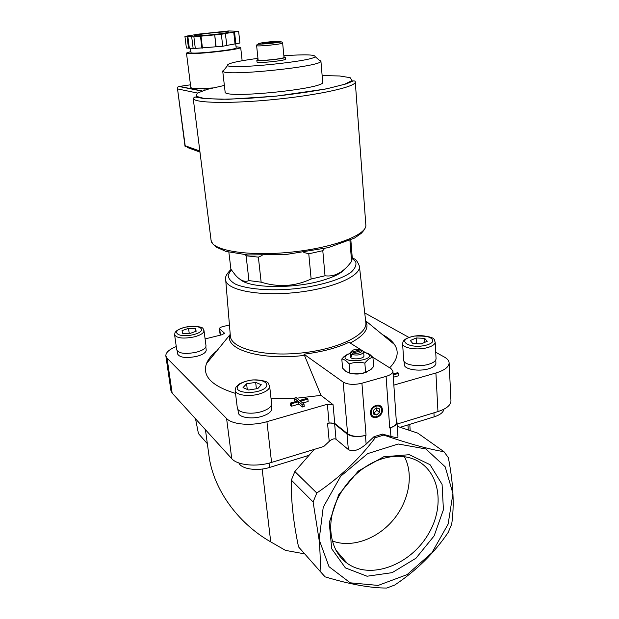 <?xml version="1.0" encoding="UTF-8"?>
<svg xmlns="http://www.w3.org/2000/svg" width="619" height="619" viewBox="0 0 619 619"><rect width="100%" height="100%" fill="white"/><g stroke="black" fill="none" stroke-linecap="round" stroke-linejoin="round"><path stroke-width="0.93" d="M237.897 409.329L238.307 412.633C238.524 417.353 251.391 419.543 261.574 416.463C268.383 414.32 271.772 411.635 271.733 408.416L271.377 405.19M177.251 351.019L177.692 354.114C179.82 357.658 186.164 358.409 196.71 356.366C203.024 354.602 206.189 352.474 206.22 349.998L205.818 346.95M404.323 364.653L404.331 364.746C404.192 369.28 418.8 371.818 428.557 368.823C433.447 367.33 435.9 365.434 435.915 363.144L435.753 359.964M176.268 346.547C169.126 349.48 165.652 352.613 165.853 355.956L167.045 358.161L226.593 418.514C232.086 424.611 251.693 426.243 266.921 421.671L327.35 404.261L333.061 404.664L321.029 395.379L296.834 398.179M294.288 398.334L271.029 398.528M235.514 393.398C211.768 386.032 202.088 376.104 206.475 363.632C208.216 359.167 211.729 354.849 217.006 350.671M382.349 334.539C387.904 337.432 391.959 340.767 394.504 344.535C399.263 351.731 397.653 359.484 389.684 367.81M393.854 385.103L435.908 372.994C444.697 370.27 449.1 366.858 449.115 362.749C448.922 360.622 447.351 358.734 444.403 357.078L435.714 352.265M408.888 337.401L364.738 312.935M229.417 324.99L222.801 326.6C220.55 327.203 219.412 327.931 219.389 328.782L224.21 332.906L224.302 333.664M205.106 338.926L222.213 334.693L224.434 333.254L224.21 332.906M393.158 374.921L398.76 373.327L398.915 375.656L393.313 377.242M291.255 403.812L298.613 401.723L302.08 404.571L303.991 404.029L304.231 406.443L302.32 406.993L298.853 404.122L291.51 406.219L290.628 405.476L290.373 403.07L291.255 403.812L291.51 406.219M295.743 401.553L294.52 400.539L294.273 398.156L297.716 400.996L290.373 403.07M303.991 404.029L300.517 401.189L307.906 399.093L308.146 401.483L302.753 403.015M262.131 255.492L258.371 257.133L246.099 255.779L245.364 254.757M324.542 248.552L322.793 250.687L308.773 253.798L303.805 252.451M228.86 252.196L230.91 269.226L235.421 275.153C240.319 280.608 244.83 282.419 248.946 280.593L246.099 255.779M258.371 257.133L261.141 282.171L248.946 280.593M349.913 240.381L351.584 261.396L352.281 258.123L350.841 239.948M322.793 250.687L325.021 275.78L311.133 279.014L308.773 253.798M345.309 268.53C341.982 272.948 334.229 276.941 322.05 280.515C293.437 289.065 249.449 288.261 240.334 279.54M261.141 282.171C278.326 287.518 294.992 286.465 311.133 279.014M325.021 275.78C334.724 277.088 343.576 272.298 351.584 261.396M321.029 395.379L303.968 354.176L343.166 382.093C347.824 384.662 354.076 385.041 361.922 383.231L386.086 376.383C390.62 374.998 392.895 373.242 392.895 371.121L391.038 368.661L369.063 354.873M333.061 404.664L334.747 423.411L347.607 433.772C352.203 436.666 358.355 437.161 366.046 435.258L365.45 435.436L366.139 444.117L373.984 436.704L382.472 434.089L383.772 435.08C408.261 443.544 428.348 449.1 444.024 451.731L417.771 433.13L397.251 426.321M365.086 352.381L362.185 350.563M362.084 350.509L363.469 351.538L362.084 350.509C361.45 352.923 358.355 353.743 352.791 352.962L362.053 350.47L360.892 349.75M360.73 349.642L349 342.284C336.991 347.986 321.981 351.948 303.968 354.176M302.861 551.784L298.536 546.894C293.313 522.088 290.922 499.835 291.348 480.127L294.845 471.531L314.243 449.386M304.718 553.889L285.506 550.384L270.727 541.88C236.768 522.537 213.215 488.066 209.029 456.025L208.92 455.228M378.782 405.081L380.058 406.381M444.024 451.731L448.357 457.681C453.325 483.284 454.439 505.444 451.7 524.146L448.21 532.386C434.321 552.96 416.494 570.509 394.721 585.04L386.72 588.05C370.363 588.05 349.82 584.321 325.091 576.854L320.077 571.275C320.526 562.006 320.185 551.475 319.071 539.683L313.113 501.994L316.796 493.01L294.845 471.531M386.086 376.383L389.73 428C394.179 426.522 396.4 424.619 396.384 422.274L392.903 371.207M389.73 428L390.318 427.822C394.767 426.352 396.98 424.441 396.965 422.096L396.261 420.433M165.853 355.956L170.945 390.697L172.152 393.088L231.746 458.664C237.239 465.271 256.591 467.206 271.571 462.424L323.799 446.469L329.215 441.393C332.032 439.01 334.299 438.298 336.024 439.258L348.35 449.556C352.884 452.125 358.819 450.315 366.139 444.117M316.796 493.01C339.854 477.373 359.353 458.934 375.276 437.703L373.984 436.704M375.276 437.703L383.772 435.08M390.318 427.822L390.922 436.434C395.541 437.656 397.885 437.757 397.955 436.712L396.972 422.197M390.922 436.434L382.472 434.089M319.149 539.675L323.234 507.201L340.682 476.243L367.678 453.611L398.218 444.001L425.841 448.945L445.177 466.796L452.938 493.583L448.133 524.092L431.892 552.798L407.116 574.61L378.124 585.427L350.238 582.819L329.006 566.679L319.149 539.675M313.113 501.994L291.348 480.127M320.077 571.275L298.536 546.894M207.342 443.676L198.444 433.594L195.527 418.808M383.641 456.807L409.298 454.694L430.05 464.691L442.074 484.375L443.421 509.7L434.12 535.899L415.96 558.245L392.167 572.645L367.044 576.227L345.394 567.886L331.738 548.813L329.238 522.591L338.732 494.658L358.3 471.044L383.641 456.807M365.45 435.436C357.751 437.347 351.6 436.852 347.004 433.95L334.647 423.969C332.906 422.878 330.538 422.7 327.552 423.427L329.076 422.97L334.747 423.411M370.456 413.183C369.791 405.29 381.9 401.746 382.387 409.639C383.029 417.454 371.021 421.075 370.456 413.183M397.096 424.069L437.958 411.581C446.624 408.733 450.957 405.089 450.957 400.663L449.123 362.935M400.269 427.272L434.143 416.858C440.148 414.9 443.39 412.355 443.869 409.229M238.864 462.958C241.224 469.04 257.164 471.469 269.559 467.453L308.417 455.507M367.16 371.872C361.388 374.271 355.53 374.673 349.588 373.079M272.484 42.858L262.007 43.369L273.908 41.813L276.941 41.984L272.484 42.858M282.635 42.974L284.013 57.374C284.941 58.697 257.659 61.474 258.123 60.004L256.622 45.605C256.134 46.858 283.548 44.073 282.635 42.974L281.699 41.883L268.135 43.639C252.049 44.777 258.819 43.709 256.622 45.62M283.966 56.886L285.305 57.25C286.342 58.704 256.305 61.753 256.823 60.144L258.069 59.501M285.313 57.265L285.483 59.107C286.52 60.592 256.506 63.641 257.017 61.993L256.823 60.144M283.858 55.749C304.842 54.31 315.264 54.604 315.133 56.631C313.725 61.219 230.415 69.676 227.552 65.529C226.585 63.742 235.506 61.521 254.316 58.851L257.953 58.372M319.094 60.051L320.913 61.033L320.75 61.482C319.566 66.875 225.881 76.392 223.002 71.409L222.708 71.007L224.426 69.568M320.921 61.088L322.685 82.048C327.056 88.672 222.855 99.249 225.123 91.96L225.123 91.906M273.985 42.564L273.908 41.813M266.58 43.407L266.495 42.502M370.619 412.919C370 405.522 381.343 402.195 381.807 409.592C382.41 416.927 371.145 420.316 370.619 412.919M371.199 412.966C370.619 406.056 381.211 402.946 381.652 409.855C382.217 416.703 371.694 419.875 371.199 412.966M373.582 414.088L376.7 414.985L379.548 412.308L379.285 408.733L376.166 407.82L373.311 410.498L373.582 414.088M373.489 412.873L376.7 414.985M374.015 413.028L376.847 410.366L379.548 412.308M376.847 410.366L376.669 407.967M349.093 363.902C354.2 362.161 359.461 361.883 364.862 363.082C367.469 359.701 370.162 357.797 372.94 357.38L373.621 366.518L371.098 369.357L365.581 372.313C360.467 374.038 355.221 374.309 349.859 373.118L345.859 371.4L342.586 368.127L341.804 359.028C344.079 359.175 346.501 360.8 349.093 363.902L349.859 373.118M347.801 354.083L344.002 356.629L341.804 359.028M372.94 357.38L369.876 354.463L366.758 352.876M364.862 363.082L365.581 372.313M351.515 352.141L351.422 351.344C353.364 349.41 356.474 348.853 360.761 349.658L351.515 352.141L350.416 353.689L350.215 352.582L351.306 351.46M363.469 351.538L363.639 352.018C361.79 354.826 357.805 355.662 351.685 354.517L352.791 352.962M361.953 350.493L360.761 349.658M350.416 353.689L350.617 356.219L351.894 357.047L351.685 354.517M351.801 355.902L350.617 356.219M363.639 352.018L363.933 355.793C364.599 359.059 350.439 360.165 350.447 356.846L350.137 353.078M363.647 352.056L368.344 353.929C375.973 361.086 339.645 363.918 345.75 355.693L350.137 353.085M398.76 373.327L397.723 372.677L393.096 373.992M298.613 401.723L298.853 404.122M302.08 404.571L302.32 406.993M307.906 399.093L307.001 398.365L299.619 400.454L296.161 397.63L294.273 398.156M403.665 360.126L403.665 360.219C403.518 364.815 418.49 367.377 428.503 364.328C433.517 362.804 436.031 360.885 436.055 358.563L435.18 342.083M427.226 341.27L424.649 338.33L416.247 337.974L410.312 340.535L412.772 343.506L421.276 343.885L427.226 341.27M174.597 334.802L176.755 349.975C178.937 353.565 185.429 354.323 196.246 352.242C202.723 350.439 205.972 348.288 206.003 345.773L204.007 330.623C202.134 329.409 207.056 325.223 185.452 327.095C175.533 330.059 175.517 332.078 174.991 332.736L174.597 334.802C176.763 338.253 183.286 338.957 194.165 336.898C200.68 335.142 203.961 333.045 204.007 330.623M196.153 331.242L195.558 328.627L188.54 328.333L182.048 330.631L182.535 333.27L189.631 333.579L196.153 331.242M235.143 390.403C235.344 395.023 248.598 397.096 259.113 394.024C266.155 391.889 269.66 389.243 269.644 386.094C267.609 384.182 272.136 380.6 252.978 379.888C247.445 380.623 242.78 382.039 238.988 384.144L235.955 387.161L235.143 390.403L237.309 407.875C237.534 412.656 250.718 414.869 261.164 411.728C268.151 409.546 271.625 406.822 271.594 403.557L269.652 386.171M248.614 390.009L257.814 388.562L261.28 384.724L255.655 382.372L246.594 383.788L243.019 387.595L248.614 390.009M195.921 331.327L195.558 328.627M189.259 333.564L188.54 328.333M247.267 389.428L246.594 383.788M256.398 388.786L255.655 382.372M424.874 342.307L424.649 338.33M416.587 343.677L416.247 337.974M381.791 458.911C391.835 455.793 401.228 455.452 409.987 457.874C438.569 465.798 446.709 503.82 428.24 534.259C410.358 564.985 370.603 580.173 347.298 563.367C332.318 552.736 326.6 530.336 333.896 507.913C341.177 485.489 360.8 465.565 381.791 458.911M404.416 456.706C414.018 474.75 409.004 501.46 392.903 520.347C376.855 539.281 351.329 548.287 332.256 540.913M198.343 34.184L184.926 36.382L186.389 48.003L193.143 48.499M226.918 45.388L239.909 43.021L238.632 31.306L228.751 30.95L198.335 34.138M188.509 48.189L187.039 36.498L192.238 36.668L191.689 36.761L193.159 48.592L222.724 46.247L226.925 45.458L225.277 33.542L238.632 31.306M205.284 89.933L203.829 89.964L204.657 90.126M236.056 46.789L240.683 47.354C242.78 49.597 185.329 55.671 186.474 53.072L190.814 87.511C191.936 88.834 199.241 88.974 212.75 87.929M190.474 84.818L178.922 86.474L177.552 87.171L177.436 88.208L185.336 146.904M235.723 43.794L236.172 47.818C237.874 49.69 190.087 54.743 191 52.584L190.482 48.406M186.474 53.072L190.869 51.539M189.313 48.112L187.851 36.42M184.926 36.382L187.039 36.498M235.847 43.779L234.547 32.01M235.027 43.856L233.727 32.087M222.724 46.247L221.354 34.285L225.579 33.558M216.124 46.858L214.731 34.912L221.354 34.285M215.83 46.835L214.731 34.912M202.459 48.081L201.02 36.165L214.437 34.896M201.918 48.174L200.471 36.258L201.02 36.165M195.349 48.785L193.886 36.877L200.471 36.258M191.689 36.761L193.886 36.877M205.887 33.588C216.302 32.281 228.906 31.437 228.705 32.087C229.897 33.163 193.956 36.923 194.652 35.647C195.016 35.182 198.761 34.494 205.887 33.588M343.166 382.093L347.607 433.772M407.975 424.905L408.3 429.896M262.147 469.055L270.727 541.88M167.045 358.161L172.152 393.088M226.593 418.514L231.746 458.664M266.921 421.671L271.571 462.424M327.552 423.427L329.215 441.393M327.35 404.261L329.076 422.97M334.647 423.969L336.024 439.258M347.004 433.95L348.35 449.556M361.922 383.231L366.046 435.258M435.908 372.994L437.958 411.581M219.722 329.308L220.465 335.127M434.143 416.858L433.927 412.811M269.559 467.453L269.064 463.128M304.386 355.368C260.645 360.939 223.397 349.039 230.175 334.453L230.214 334.345M365.643 320.866C369.682 328.109 364.545 335.506 350.222 343.058M231.042 269.42C226.74 273.629 224.914 277.08 225.54 279.765C226.183 289.893 257.899 296.439 294.822 292.632C331.761 288.941 361.163 276.182 359.407 266.17L365.829 322.514C367.833 334.562 338.268 349.333 300.857 353.054C263.462 356.931 231.189 348.443 230.376 336.272L230.33 335.73M264.947 42.409C277.993 40.692 287.495 41.187 274.078 42.951C260.56 44.73 251.616 44.135 264.947 42.409M351.267 257.403L355.716 261.791C356.598 265.102 355.058 268.576 351.097 272.221C341.231 279.494 319.389 286.048 294.814 288.779C270.178 291.139 247.136 289.22 235.529 284.16C230.67 281.421 228.218 278.357 228.171 274.96L231.289 269.791M206.475 363.632L230.175 334.453L230.376 336.272L225.556 278.202M427.574 347.584C432.619 346.091 435.149 344.226 435.172 341.99C433.733 340.806 438.221 335.498 414.204 336.063C403.65 338.632 403.828 340.783 403.031 341.719L402.613 343.723C402.443 348.157 417.5 350.563 427.574 347.584M426.375 345.108C441.873 340.829 426.274 332.635 411.295 336.806C395.82 340.806 410.691 349.402 426.375 345.108M193.329 334.655C208.951 330.817 200.084 323.559 184.926 327.304C169.459 330.917 177.552 338.508 193.329 334.655M258.046 391.309C275.95 386.357 263.725 376.344 246.439 381.149C239.963 383.231 236.876 385.761 237.185 388.74C238.942 392.33 249.101 393.614 258.046 391.309M355.275 81.994L365.821 224.743C367.578 234.655 333.618 247.886 290.853 252.165C248.095 256.568 211.775 250.486 211.094 240.458L211.071 240.28M193.205 98.328L194.861 96.982L204.549 98.645L228.202 99.28L275.989 96.169L326.221 88.927L346.439 83.82L353.225 80.957C354.61 80.818 355.283 81.12 355.267 81.863C356.714 86.49 320.611 94.815 275.625 99.357C230.655 103.953 193.174 103.102 193.205 98.328L211.094 240.458L212.712 243.84L216.163 247.051L225.819 251.384L247.755 254.951L286.024 254.502L328.395 247.615L354.525 238.067L361.233 233.363C363.577 230.856 364.939 228.953 365.311 227.645M322.135 75.564L339.591 75.975L350.145 77.661L352.087 80.524L344.497 84.3L327.66 88.571C312.255 91.488 294.636 94.049 274.813 96.247L246.161 98.529L221.532 99.28L204.208 98.46L196.037 96.27L197.376 93.082L207.373 89.322L224.372 85.437M179.433 86.405L202.196 90.947M185.035 145.674L199.844 151.051M177.638 88.927L197.438 93.043M205.438 429.718L209.029 456.025M409.786 424.348L410.173 430.522M219.389 328.782L220.202 335.196M365.636 320.781L394.504 344.535M365.829 322.514L365.659 321.029M227.552 65.529L223.002 71.409M315.133 56.631L320.75 61.482M222.708 71.007L225.123 91.96M359.407 266.17C356.026 257.821 354.579 259.771 352.226 257.465M351.422 351.344L350.215 352.582M345.75 355.693L344.002 356.629M368.344 353.929L369.876 354.455M404.331 364.746L404.122 361.488M403.665 360.219L402.613 343.723M335.746 549.981L347.298 563.367M187.309 147.469L199.976 152.112M178.922 86.474L201.871 91.063M177.436 88.208L185.004 146.223M240.683 47.377L242.137 60.739"/></g></svg>
